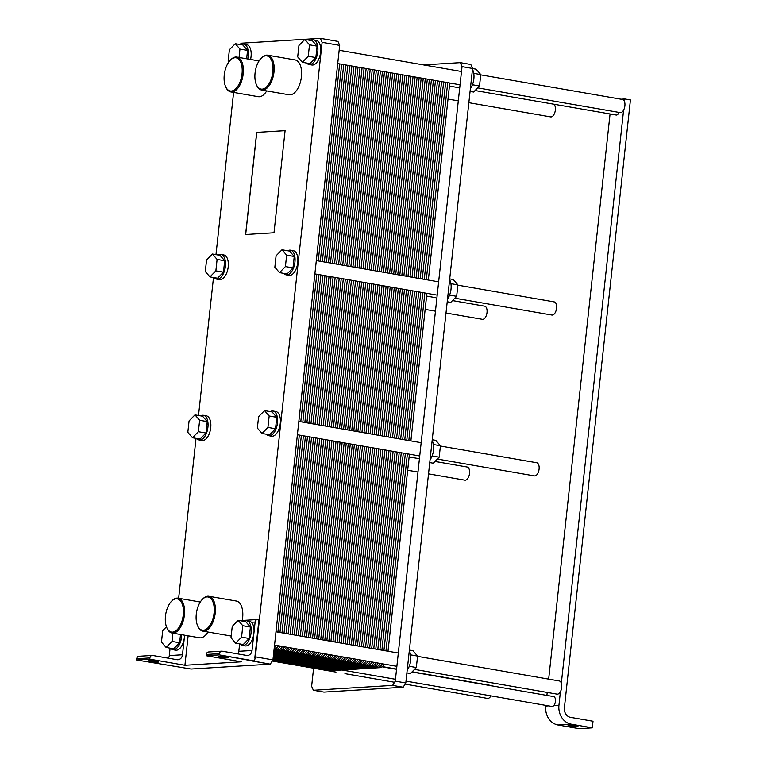 <?xml version="1.0" encoding="UTF-8"?>
<svg xmlns="http://www.w3.org/2000/svg" width="767" height="767" viewBox="0 0 767 767"><rect width="100%" height="100%" fill="white"/><g stroke="black" fill="none" stroke-linecap="round" stroke-linejoin="round"><path stroke-width="1.15" d="M317.787 51.773A12.512 6.481 -80.1 0 0 313.329 39.855A12.512 6.481 -80.1 0 0 310.597 40.43A12.512 6.481 -80.1 0 1 313.329 39.855A12.512 6.481 -80.1 0 1 317.787 51.773A12.512 6.481 -80.1 0 1 309.043 64.514A12.512 6.481 -80.1 0 0 317.787 51.773M306.675 63.047A12.512 6.481 -80.1 0 0 309.043 64.514A12.512 6.481 -80.1 0 1 306.675 63.047M312.428 40.756L317.087 46.145L315.851 57.573L309.945 63.613L302.351 62.29L308.257 56.25L309.494 44.822L304.835 39.433L298.938 45.474L297.692 56.902L302.351 62.29L308.257 56.25L309.494 44.822L304.835 39.433L298.938 45.474L297.692 56.902L302.351 62.29L309.945 63.613L315.851 57.573L308.257 56.25L315.851 57.573L317.087 46.145L309.494 44.822L317.087 46.145L312.428 40.756L304.835 39.433L312.428 40.756M320.606 52.261A12.512 6.481 99.9 0 1 311.862 65.003L309.043 64.514L311.862 65.003A12.512 6.481 99.9 0 0 320.606 52.261A12.512 6.481 99.9 0 0 316.138 40.344A12.512 6.481 99.9 0 1 320.606 52.261M247.549 50.421L246.638 58.771L247.549 50.421L239.956 49.098L235.296 43.709L229.391 49.75L228.144 61.178L228.825 61.964L228.144 61.178L229.391 49.75L235.296 43.709L242.89 45.023L247.549 50.421L239.956 49.098L235.296 43.709L242.89 45.023L247.549 50.421M239.045 57.448L239.956 49.098L239.045 57.448M248.249 56.049A12.512 6.481 -80.1 0 0 243.781 44.131A12.512 6.481 -80.1 0 0 241.059 44.707A12.512 6.481 -80.1 0 1 243.781 44.131A12.512 6.481 -80.1 0 1 248.249 56.049A12.512 6.481 -80.1 0 1 247.751 58.963A12.512 6.481 -80.1 0 0 248.249 56.049M251.058 56.537A12.512 6.481 99.9 0 1 250.56 59.452A12.512 6.481 99.9 0 0 251.058 56.537A12.512 6.481 99.9 0 0 246.6 44.611A12.512 6.481 99.9 0 1 251.058 56.537M272.851 71.935A16.855 8.734 99.9 0 1 265.746 87.63A16.855 8.734 99.9 0 1 256.456 84.792A16.855 8.734 99.9 0 1 261.039 58.369A16.855 8.734 99.9 0 1 269.955 57.765A16.855 8.734 99.9 0 1 272.851 71.935A16.855 8.734 99.9 0 1 265.746 87.63A16.855 8.734 99.9 0 1 256.456 84.792A16.855 8.734 99.9 0 1 261.039 58.369A16.855 8.734 99.9 0 1 269.955 57.765A16.855 8.734 99.9 0 1 272.851 71.935M301.412 76.796A17.689 9.166 99.9 0 1 289.054 94.792L261.633 90.036A17.689 9.166 -80.1 0 0 273.992 72.031A17.689 9.166 -80.1 0 0 267.693 55.186A17.689 9.166 -80.1 0 0 261.595 57.793A17.689 9.166 -80.1 0 1 267.693 55.186A17.689 9.166 -80.1 0 1 273.992 72.031A17.689 9.166 -80.1 0 1 261.633 90.036A17.689 9.166 -80.1 0 1 256.782 85.52A17.689 9.166 -80.1 0 0 261.633 90.036L289.054 94.792A17.689 9.166 99.9 0 0 301.412 76.796A17.689 9.166 99.9 0 0 295.103 59.941A17.689 9.166 99.9 0 1 301.412 76.796M242.036 73.833A16.855 8.734 99.9 0 1 234.932 89.518A16.855 8.734 99.9 0 1 225.642 86.681A16.855 8.734 99.9 0 1 230.234 60.267A16.855 8.734 99.9 0 1 239.141 59.653A16.855 8.734 99.9 0 1 242.036 73.833A16.855 8.734 99.9 0 1 234.932 89.518A16.855 8.734 99.9 0 1 225.642 86.681A16.855 8.734 99.9 0 1 230.234 60.267A16.855 8.734 99.9 0 1 239.141 59.653A16.855 8.734 99.9 0 1 242.036 73.833M266.715 90.918A17.689 9.166 99.9 0 1 258.239 96.69L230.829 91.925A17.689 9.166 -80.1 0 0 243.187 73.929A17.689 9.166 -80.1 0 0 236.878 57.074A17.689 9.166 -80.1 0 0 230.79 59.692A17.689 9.166 -80.1 0 1 236.878 57.074A17.689 9.166 -80.1 0 1 243.187 73.929A17.689 9.166 -80.1 0 1 230.829 91.925A17.689 9.166 -80.1 0 1 225.977 87.419A17.689 9.166 -80.1 0 0 230.829 91.925L258.239 96.69A17.689 9.166 99.9 0 0 266.715 90.918M294.94 262.113A12.512 6.481 -80.1 0 0 290.482 250.186A12.512 6.481 -80.1 0 0 287.75 250.771A12.512 6.481 -80.1 0 1 290.482 250.186A12.512 6.481 -80.1 0 1 294.94 262.113A12.512 6.481 -80.1 0 1 286.196 274.845A12.512 6.481 -80.1 0 0 294.94 262.113M283.828 273.378A12.512 6.481 -80.1 0 0 286.196 274.845A12.512 6.481 -80.1 0 1 283.828 273.378M289.581 251.087L294.24 256.475L293.004 267.904L287.098 273.944L279.504 272.63L285.41 266.59L286.647 255.162L281.988 249.774L276.082 255.814L274.845 267.242L279.504 272.63L285.41 266.59L286.647 255.162L281.988 249.774L276.082 255.814L274.845 267.242L279.504 272.63L287.098 273.944L293.004 267.904L285.41 266.59L293.004 267.904L294.24 256.475L286.647 255.162L294.24 256.475L289.581 251.087L281.988 249.774L289.581 251.087M297.749 262.602A12.512 6.481 99.9 0 1 289.006 275.334L286.196 274.845L289.006 275.334A12.512 6.481 99.9 0 0 297.749 262.602A12.512 6.481 99.9 0 0 293.291 250.675A12.512 6.481 99.9 0 1 297.749 262.602M277.472 422.953A12.512 6.481 -80.1 0 0 273.004 411.035A12.512 6.481 -80.1 0 0 270.281 411.62A12.512 6.481 -80.1 0 1 273.004 411.035A12.512 6.481 -80.1 0 1 277.472 422.953A12.512 6.481 -80.1 0 1 268.728 435.694A12.512 6.481 -80.1 0 0 277.472 422.953M266.35 434.227A12.512 6.481 -80.1 0 0 268.728 435.694A12.512 6.481 -80.1 0 1 266.35 434.227M272.103 411.937L276.772 417.325L275.526 428.753L269.62 434.793L262.036 433.47L267.932 427.43L269.179 416.002L264.519 410.613L258.613 416.654L257.367 428.082L262.036 433.47L267.932 427.43L269.179 416.002L264.519 410.613L258.613 416.654L257.367 428.082L262.036 433.47L269.62 434.793L275.526 428.753L267.932 427.43L275.526 428.753L276.772 417.325L269.179 416.002L276.772 417.325L272.103 411.937L264.519 410.613L272.103 411.937M280.281 423.442A12.512 6.481 99.9 0 1 271.537 436.183L268.728 435.694L271.537 436.183A12.512 6.481 99.9 0 0 280.281 423.442A12.512 6.481 99.9 0 0 275.823 411.524A12.512 6.481 99.9 0 1 280.281 423.442M205.978 433.029L200.082 439.069L192.488 437.746L198.385 431.706L199.631 420.278L194.971 414.889L189.065 420.93L187.829 432.358L192.488 437.746L198.385 431.706L199.631 420.278L194.971 414.889L189.065 420.93L187.829 432.358L192.488 437.746L200.082 439.069L205.978 433.029L198.385 431.706L205.978 433.029L207.224 421.601L199.631 420.278L207.224 421.601L205.978 433.029M202.565 416.213L207.224 421.601L202.565 416.213L194.971 414.889L202.565 416.213M207.924 427.229A12.512 6.481 -80.1 0 0 203.466 415.311A12.512 6.481 -80.1 0 0 200.733 415.887A12.512 6.481 -80.1 0 1 203.466 415.311A12.512 6.481 -80.1 0 1 207.924 427.229A12.512 6.481 -80.1 0 1 199.18 439.97A12.512 6.481 -80.1 0 0 207.924 427.229M196.803 438.503A12.512 6.481 -80.1 0 0 199.18 439.97A12.512 6.481 -80.1 0 1 196.803 438.503M210.733 427.718A12.512 6.481 99.9 0 1 201.989 440.459L199.18 439.97L201.989 440.459A12.512 6.481 99.9 0 0 210.733 427.718A12.512 6.481 99.9 0 0 206.275 415.8A12.512 6.481 99.9 0 1 210.733 427.718M223.456 272.18L217.55 278.22L209.957 276.906L215.863 270.866L217.099 259.438L212.44 254.04L206.544 260.08L205.297 271.518L209.957 276.906L215.863 270.866L217.099 259.438L212.44 254.04L206.544 260.08L205.297 271.518L209.957 276.906L217.55 278.22L223.456 272.18L215.863 270.866L223.456 272.18L224.693 260.751L217.099 259.438L224.693 260.751L223.456 272.18M220.033 255.363L224.693 260.751L220.033 255.363L212.44 254.04L220.033 255.363M225.393 266.389A12.512 6.481 -80.1 0 0 220.934 254.462A12.512 6.481 -80.1 0 0 218.202 255.047A12.512 6.481 -80.1 0 1 220.934 254.462A12.512 6.481 -80.1 0 1 225.393 266.389A12.512 6.481 -80.1 0 1 216.649 279.121A12.512 6.481 -80.1 0 0 225.393 266.389M214.281 277.654A12.512 6.481 -80.1 0 0 216.649 279.121A12.512 6.481 -80.1 0 1 214.281 277.654M228.211 266.878A12.512 6.481 99.9 0 1 219.467 279.61L216.649 279.121L219.467 279.61A12.512 6.481 99.9 0 0 228.211 266.878A12.512 6.481 99.9 0 0 223.743 254.951A12.512 6.481 99.9 0 1 228.211 266.878M249.16 638.48L243.264 644.52L235.67 643.197L241.567 637.156L242.813 625.728L238.154 620.34L232.248 626.38L231.001 637.808L235.67 643.197L241.567 637.156L242.813 625.728L238.154 620.34L232.248 626.38L231.001 637.808L235.67 643.197L243.264 644.52L249.16 638.48L241.567 637.156L249.16 638.48L250.406 627.051L242.813 625.728L250.406 627.051L249.16 638.48M245.747 621.663L250.406 627.051L245.747 621.663L238.154 620.34L245.747 621.663M253.915 633.168A12.512 6.481 99.9 0 1 245.172 645.91L242.362 645.421A12.512 6.481 -80.1 0 0 251.106 632.679A12.512 6.481 -80.1 0 0 246.638 620.762A12.512 6.481 -80.1 0 0 243.916 621.337A12.512 6.481 -80.1 0 1 246.638 620.762A12.512 6.481 -80.1 0 1 251.106 632.679A12.512 6.481 -80.1 0 1 242.362 645.421A12.512 6.481 -80.1 0 1 239.985 643.954A12.512 6.481 -80.1 0 0 242.362 645.421L245.172 645.91A12.512 6.481 99.9 0 0 253.915 633.168L252.036 650.493A5.839 4.957 -93.5 0 1 247.473 655.469A5.839 4.957 -93.5 0 1 246.485 655.411L222.229 651.202A2.924 2.483 86.5 0 0 219.458 653.657L219.324 654.893L254.471 661.001L255.363 656.849L322.121 42.338L320.366 38.35L241.135 43.22L240.292 44.572L241.135 43.22L320.366 38.35L337.94 41.399L339.695 45.387L322.121 42.338L320.366 38.35L337.94 41.399L339.695 45.387L322.121 42.338L255.363 656.849L272.937 659.898L339.695 45.387L272.937 659.898L270.291 664.164L191.06 669.035L136.574 659.984L136.708 658.748A2.924 2.483 -93.5 0 1 138.99 656.264L152.192 655.449A2.924 2.483 -93.5 0 1 152.681 655.478L176.937 659.687A5.839 4.957 86.5 0 0 177.925 659.745A5.839 4.957 86.5 0 0 182.488 654.769L184.368 637.444A12.512 6.481 99.9 0 1 175.624 650.186L172.815 649.697A12.512 6.481 -80.1 0 0 181.558 636.955A12.512 6.481 -80.1 0 0 181.693 634.702A12.512 6.481 -80.1 0 1 181.558 636.955A12.512 6.481 -80.1 0 1 172.815 649.697A12.512 6.481 -80.1 0 1 170.437 648.22A12.512 6.481 -80.1 0 0 172.815 649.697L175.624 650.186A12.512 6.481 99.9 0 0 184.368 637.444L184.617 635.21L184.368 637.444A12.512 6.481 99.9 0 0 184.502 635.191A12.512 6.481 99.9 0 1 184.368 637.444L182.488 654.769L169.286 655.584L170.092 648.163L169.286 655.584A5.839 4.957 86.5 0 1 168.404 658.201A5.839 4.957 86.5 0 0 169.286 655.584L182.488 654.769A5.839 4.957 86.5 0 1 177.925 659.745A5.839 4.957 86.5 0 1 176.937 659.687L152.681 655.478A2.924 2.483 -93.5 0 0 149.91 657.933A2.924 2.483 -93.5 0 1 152.192 655.449L138.99 656.264A2.924 2.483 -93.5 0 0 136.708 658.748L136.574 659.984L149.776 659.169L149.91 657.933L136.708 658.748L149.91 657.933L149.776 659.169L136.574 659.984L191.06 669.035L270.291 664.164L252.717 661.106L254.471 661.001L255.363 656.849L272.937 659.898L270.291 664.164L219.324 654.893L206.122 655.708L241.269 661.816L184.924 665.277L149.776 659.169L184.924 665.277L241.269 661.816L206.122 655.708L206.256 654.472L206.122 655.708L219.324 654.893L219.458 653.657L206.256 654.472A2.924 2.483 86.5 0 1 208.538 651.988A2.924 2.483 86.5 0 0 206.256 654.472L219.458 653.657A2.924 2.483 86.5 0 1 222.229 651.202L246.485 655.411A5.839 4.957 -93.5 0 0 247.473 655.469A5.839 4.957 -93.5 0 0 252.036 650.493L238.825 651.308L239.63 643.887L238.825 651.308A5.839 4.957 -93.5 0 1 237.952 653.935A5.839 4.957 -93.5 0 0 238.825 651.308L252.036 650.493L253.915 633.168A12.512 6.481 99.9 0 0 251.403 622.267A12.512 6.481 99.9 0 1 253.915 633.168L255.123 622.037L253.915 633.168M249.457 621.251A12.512 6.481 99.9 0 1 251.403 622.267A12.512 6.481 99.9 0 0 249.457 621.251L246.638 620.762L249.457 621.251M215.211 613.13A17.689 9.166 -80.1 0 0 208.902 596.285A17.689 9.166 -80.1 0 0 202.814 598.893A17.689 9.166 -80.1 0 1 208.902 596.285A17.689 9.166 -80.1 0 1 215.211 613.13A17.689 9.166 -80.1 0 1 202.852 631.136A17.689 9.166 -80.1 0 0 215.211 613.13M198.001 626.62A17.689 9.166 -80.1 0 0 202.852 631.136A17.689 9.166 -80.1 0 1 198.001 626.62L197.675 625.891A16.855 8.734 99.9 0 1 202.258 599.468A16.855 8.734 99.9 0 1 211.174 598.864A16.855 8.734 99.9 0 1 214.07 613.034A16.855 8.734 99.9 0 1 206.965 628.729A16.855 8.734 99.9 0 1 197.675 625.891A16.855 8.734 99.9 0 1 202.258 599.468A16.855 8.734 99.9 0 1 211.174 598.864A16.855 8.734 99.9 0 1 214.07 613.034A16.855 8.734 99.9 0 1 206.965 628.729A16.855 8.734 99.9 0 1 197.675 625.891L198.001 626.62M242.631 617.895A17.689 9.166 99.9 0 1 242.142 621.03A17.689 9.166 99.9 0 0 242.631 617.895A17.689 9.166 99.9 0 0 236.322 601.04A17.689 9.166 99.9 0 1 242.631 617.895M231.203 635.968A17.689 9.166 99.9 0 1 230.273 635.891L202.852 631.136L230.273 635.891A17.689 9.166 99.9 0 0 231.203 635.968M184.396 615.029A17.689 9.166 -80.1 0 0 178.097 598.174A17.689 9.166 -80.1 0 0 172.009 600.791A17.689 9.166 -80.1 0 1 178.097 598.174A17.689 9.166 -80.1 0 1 184.396 615.029A17.689 9.166 -80.1 0 1 172.048 633.024A17.689 9.166 -80.1 0 0 184.396 615.029M167.187 628.518A17.689 9.166 -80.1 0 0 172.048 633.024A17.689 9.166 -80.1 0 1 167.187 628.518L166.861 627.78A16.855 8.734 99.9 0 1 171.444 601.366A16.855 8.734 99.9 0 1 180.36 600.762A16.855 8.734 99.9 0 1 183.255 614.933A16.855 8.734 99.9 0 1 176.151 630.618A16.855 8.734 99.9 0 1 166.861 627.78A16.855 8.734 99.9 0 1 171.444 601.366A16.855 8.734 99.9 0 1 180.36 600.762A16.855 8.734 99.9 0 1 183.255 614.933A16.855 8.734 99.9 0 1 176.151 630.618A16.855 8.734 99.9 0 1 166.861 627.78L167.187 628.518M207.934 632.018A17.689 9.166 99.9 0 1 199.458 637.789L172.048 633.024L199.458 637.789A17.689 9.166 99.9 0 0 207.934 632.018M180.513 634.501L179.612 642.756L173.716 648.796L166.123 647.473L172.029 641.433L172.92 633.178L172.029 641.433L179.612 642.756L173.716 648.796L166.123 647.473L172.029 641.433L179.612 642.756L180.513 634.501M166.458 626.812L162.7 630.656L161.463 642.084L166.123 647.473L161.463 642.084L162.7 630.656L166.458 626.812M244.203 620.359A2.924 2.483 86.5 0 0 242.669 621.126A2.924 2.483 86.5 0 1 244.203 620.359L257.405 619.544A2.924 2.483 86.5 0 0 255.123 622.037L251.403 622.267L255.123 622.037A2.924 2.483 86.5 0 1 257.904 619.573A2.924 2.483 86.5 0 0 257.405 619.544L244.203 620.359M258.949 619.755L257.904 619.573L258.949 619.755L254.836 657.702L258.949 619.755M225.91 656.974A5.005 0.527 6.2 0 1 228.24 657.674A5.005 0.527 6.2 0 1 223.207 657.655A5.005 0.527 6.2 0 1 218.288 656.59A5.005 0.527 6.2 0 1 220.877 656.418A5.005 0.527 6.2 0 1 225.91 656.974A5.005 0.527 6.2 0 1 228.24 657.674A5.005 0.527 6.2 0 1 223.207 657.655A5.005 0.527 6.2 0 1 218.288 656.59A5.005 0.527 6.2 0 1 220.877 656.418A5.005 0.527 6.2 0 1 225.91 656.974M156.363 661.25A5.005 0.527 6.2 0 1 158.692 661.95A5.005 0.527 6.2 0 1 153.659 661.931A5.005 0.527 6.2 0 1 148.74 660.866A5.005 0.527 6.2 0 1 151.329 660.694A5.005 0.527 6.2 0 1 156.363 661.25A5.005 0.527 6.2 0 1 158.692 661.95A5.005 0.527 6.2 0 1 153.659 661.931A5.005 0.527 6.2 0 1 148.74 660.866A5.005 0.527 6.2 0 1 151.329 660.694A5.005 0.527 6.2 0 1 156.363 661.25M188.126 635.824L184.924 665.277L188.126 635.824M256.772 132.403L285.084 130.658L256.772 132.403L245.68 234.501L256.696 132.394L285.094 130.649L274.001 232.765L245.603 234.51L256.696 132.394L285.094 130.649L274.001 232.765L245.603 234.51L256.772 132.403M233.609 92.414L215.978 254.663L233.609 92.414M213.494 277.52L198.509 415.503L213.494 277.52M196.026 438.36L178.653 598.27L196.026 438.36M469.538 473.383A6.673 3.461 -80.1 0 0 467.161 467.026A6.673 3.461 -80.1 0 1 469.538 473.383A6.673 3.461 -80.1 0 1 464.879 480.18A6.673 3.461 -80.1 0 0 469.538 473.383M539.086 469.107A6.673 3.461 -80.1 0 0 536.708 462.75A6.673 3.461 -80.1 0 1 539.086 469.107A6.673 3.461 -80.1 0 1 534.417 475.904A6.673 3.461 -80.1 0 0 539.086 469.107M487.016 312.543A6.673 3.461 -80.1 0 0 484.629 306.177A6.673 3.461 -80.1 0 1 487.016 312.543A6.673 3.461 -80.1 0 1 482.347 319.331A6.673 3.461 -80.1 0 0 487.016 312.543M555.337 110.103A6.673 3.461 99.9 0 1 550.677 116.891A6.673 3.461 99.9 0 0 555.337 110.103A6.673 3.461 99.9 0 0 553.937 104.226A6.673 3.461 99.9 0 1 555.337 110.103M624.884 105.827A6.673 3.461 99.9 0 1 620.215 112.615A6.673 3.461 99.9 0 0 624.884 105.827A6.673 3.461 99.9 0 0 622.507 99.461A6.673 3.461 99.9 0 1 624.884 105.827M490.909 695.851A6.673 3.461 99.9 0 1 487.505 698.411A6.673 3.461 99.9 0 0 490.909 695.851M489.787 685.257A6.673 3.461 99.9 0 1 490.65 685.65A6.673 3.461 99.9 0 0 489.787 685.257L412.167 671.777L489.787 685.257M624.808 98.972L621.021 99.211L624.808 98.972L630.426 99.95L624.808 98.972L624.52 101.627L624.808 98.972M579.095 728.65L592.297 727.835L593.016 721.239L570.523 717.337A8.341 7.085 -93.5 0 1 564.387 707.864L630.426 99.95L564.387 707.864A8.341 7.085 -93.5 0 0 570.523 717.337L593.016 721.239L592.297 727.835L571.214 724.173L592.297 727.835L579.095 728.65L558.002 724.988A16.682 14.161 -93.5 0 1 545.74 706.052L545.807 705.391L545.74 706.052A16.682 14.161 -93.5 0 0 558.002 724.988L579.095 728.65M575.681 725.889A5.005 0.527 6.2 0 1 578.021 726.589A5.005 0.527 6.2 0 1 572.987 726.57A5.005 0.527 6.2 0 1 568.069 725.505A5.005 0.527 6.2 0 1 570.658 725.333A5.005 0.527 6.2 0 1 575.681 725.889A5.005 0.527 6.2 0 1 578.021 726.589A5.005 0.527 6.2 0 1 572.987 726.57A5.005 0.527 6.2 0 1 568.069 725.505A5.005 0.527 6.2 0 1 570.658 725.333A5.005 0.527 6.2 0 1 575.681 725.889M558.942 705.237L560.418 691.642L558.942 705.237A16.682 14.161 86.5 0 0 571.214 724.173L558.002 724.988L571.214 724.173A16.682 14.161 86.5 0 1 558.942 705.237L553.803 705.554A5.005 2.598 99.9 0 1 551.933 706.455A5.005 2.598 99.9 0 0 553.803 705.554A5.005 2.598 99.9 0 0 555.481 700.223A5.005 2.598 99.9 0 0 553.64 696.589A5.005 2.598 99.9 0 1 555.481 700.223A5.005 2.598 99.9 0 1 553.803 705.554L558.942 705.237M561.339 683.138L623.59 110.132L561.339 683.138M546.89 695.42L547.216 692.428L546.89 695.42M548.664 679.131L610.062 113.976L548.664 679.131M619.065 112.413A5.005 2.598 99.9 0 1 616.179 115.031A5.005 2.598 99.9 0 0 619.065 112.413M561.712 687.337A6.673 3.461 99.9 0 1 557.043 694.135A6.673 3.461 99.9 0 0 561.712 687.337A6.673 3.461 99.9 0 0 559.335 680.981A6.673 3.461 99.9 0 1 561.712 687.337M556.554 308.267A6.673 3.461 -80.1 0 0 554.177 301.901A6.673 3.461 -80.1 0 1 556.554 308.267A6.673 3.461 -80.1 0 1 551.895 315.055A6.673 3.461 -80.1 0 0 556.554 308.267M460.267 62.645L470.813 64.476L472.568 68.464L405.81 682.975L403.154 687.232L392.618 685.401L395.264 681.144L462.022 66.633L460.267 62.645L423.47 64.907M405.81 682.975L395.264 681.144M403.154 687.232L323.933 692.102L313.387 690.271L392.618 685.401M313.598 668.21L311.632 686.283L313.387 690.271M407.2 670.157A12.512 6.481 -80.1 0 0 410.69 660.397A12.512 6.481 -80.1 0 0 409.29 650.934M409.386 650.071L412.924 650.684L417.584 656.082L410.585 654.865M406.903 672.937L410.441 673.551L416.337 667.511L417.584 656.082M409.271 666.283L416.337 667.511M429.75 462.597L433.288 463.21L439.194 457.17L440.431 445.742L435.771 440.354L432.233 439.74M432.118 455.943L439.194 457.17M433.432 444.524L440.431 445.742M430.047 459.817A12.512 6.481 -80.1 0 0 433.537 450.056A12.512 6.481 -80.1 0 0 432.137 440.594M447.219 301.747L450.756 302.371L456.662 296.33L457.909 284.893L453.239 279.504L449.702 278.891M449.596 295.103L456.662 296.33M450.91 283.685L457.909 284.893M447.525 298.977A12.512 6.481 -80.1 0 0 451.015 289.217A12.512 6.481 -80.1 0 0 449.615 279.754M470.075 91.417L473.613 92.03L479.509 85.99L480.756 74.562L476.096 69.174L472.558 68.56M472.443 84.763L479.509 85.99M473.757 73.344L480.756 74.562M470.372 88.636A12.512 6.481 -80.1 0 0 473.862 78.876A12.512 6.481 -80.1 0 0 472.462 69.413M472.568 68.464L462.022 66.633M286.081 633.532L307.481 436.5M308.928 423.202L324.959 275.65M326.406 262.352L347.806 65.31M273.992 650.215L277.731 649.985A12.512 6.481 -80.1 0 0 282.544 646.466A12.512 6.481 99.9 0 1 277.731 649.985A12.512 6.481 -80.1 0 0 282.544 646.466M296.273 635.306L317.682 438.264M319.12 424.966L335.15 277.424M336.598 264.126L358.007 67.084M273.723 652.621L287.932 651.749A12.512 6.481 -80.1 0 0 292.735 648.24A12.512 6.481 99.9 0 1 287.932 651.749A12.512 6.481 -80.1 0 0 292.735 648.24M306.464 637.07L327.873 440.037M329.321 426.74L345.342 279.188M346.789 265.89L368.198 68.857M273.464 655.037L298.123 653.522A12.512 6.481 -80.1 0 0 302.927 650.004A12.512 6.481 99.9 0 1 298.123 653.522A12.512 6.481 -80.1 0 0 302.927 650.004M316.666 638.844L338.065 441.802M339.513 428.513L355.543 280.962M356.981 267.664L378.39 70.622M273.205 657.453L308.315 655.286A12.512 6.481 -80.1 0 0 313.118 651.777A12.512 6.481 99.9 0 1 308.315 655.286A12.512 6.481 -80.1 0 0 313.118 651.777M326.857 640.618L348.256 443.575M349.704 430.277L365.734 282.735M367.182 269.438L388.581 72.395M272.937 659.86L318.506 657.06A12.512 6.481 -80.1 0 0 323.319 653.551A12.512 6.481 99.9 0 1 318.506 657.06A12.512 6.481 -80.1 0 0 323.319 653.551M337.049 642.382L358.457 445.349M359.896 432.051L375.926 284.499M377.374 271.202L398.773 74.169M328.813 670.444A12.512 6.481 99.9 0 0 330.376 670.713L379.675 667.683L330.376 670.713A12.512 6.481 -80.1 0 1 329.58 670.665L278.613 661.816A12.512 6.481 -80.1 0 0 279.409 661.863L328.707 658.834A12.512 6.481 -80.1 0 0 333.511 655.315A12.512 6.481 99.9 0 1 328.707 658.834A12.512 6.481 -80.1 0 0 333.511 655.315M347.24 644.155L368.649 447.113M370.097 433.815L386.117 286.273M387.565 272.975L408.974 75.933M327.394 654.261A12.512 6.481 99.9 0 1 322.591 657.77L273.292 660.799A12.512 6.481 99.9 0 1 272.419 660.742L278.613 661.816A12.512 6.481 -80.1 0 0 279.409 661.863L328.707 658.834L274.087 649.342M330.376 670.713L320.184 668.939A12.512 6.481 -80.1 0 1 319.388 668.901A12.512 6.481 -80.1 0 0 320.184 668.939L309.983 667.175A12.512 6.481 -80.1 0 1 309.187 667.127A12.512 6.481 -80.1 0 0 309.983 667.175L299.792 665.401A12.512 6.481 -80.1 0 1 298.996 665.353A12.512 6.481 -80.1 0 0 299.792 665.401L289.6 663.628A12.512 6.481 -80.1 0 1 288.804 663.589A12.512 6.481 -80.1 0 0 289.6 663.628L338.899 660.598A12.512 6.481 -80.1 0 0 343.702 657.089A12.512 6.481 99.9 0 1 338.899 660.598A12.512 6.481 -80.1 0 0 343.702 657.089M357.441 645.929L378.84 448.887M380.288 435.589L396.318 288.037M397.757 274.739L419.166 77.707M298.229 665.133A12.512 6.481 99.9 0 0 299.792 665.401L349.09 662.372L299.792 665.401L349.09 662.372L338.899 660.598L289.6 663.628L338.899 660.598L328.707 658.834L279.409 661.863A12.512 6.481 99.9 0 1 277.846 661.585M308.43 666.897A12.512 6.481 99.9 0 0 309.983 667.175L359.282 664.145L309.983 667.175L359.282 664.145L349.09 662.372A12.512 6.481 -80.1 0 0 353.894 658.863A12.512 6.481 99.9 0 1 349.09 662.372A12.512 6.481 -80.1 0 0 353.894 658.863M367.633 647.693L389.032 450.66M390.48 437.363L406.51 289.811M407.958 276.513L429.357 79.471M318.621 668.671A12.512 6.481 99.9 0 0 320.184 668.939L369.483 665.909L320.184 668.939L369.483 665.909L359.282 664.145A12.512 6.481 -80.1 0 0 364.095 660.627A12.512 6.481 99.9 0 1 359.282 664.145A12.512 6.481 -80.1 0 0 364.095 660.627M377.824 649.467L399.233 452.425M400.671 439.127L416.702 291.585M418.149 278.287L439.549 81.244M379.675 667.683A12.512 6.481 -80.1 0 0 384.478 664.164A12.512 6.481 99.9 0 1 379.675 667.683L369.483 665.909A12.512 6.481 -80.1 0 0 374.286 662.4A12.512 6.481 99.9 0 1 369.483 665.909A12.512 6.481 -80.1 0 0 374.286 662.4M388.016 651.231L409.425 454.198L388.016 651.231M410.872 440.9L426.893 293.349L410.872 440.9M428.341 280.051L449.75 83.018L428.341 280.051M274.04 649.726L275.698 649.63A12.512 6.481 99.9 0 0 280.501 646.111M284.039 633.178L305.448 436.145M306.896 422.847L322.917 275.295M324.364 261.998L345.773 64.965M282.007 632.823L303.406 435.79M304.854 422.492L320.884 274.941M322.322 261.643L343.731 64.61M278.459 645.756A12.512 6.481 99.9 0 1 274.097 649.218M279.965 632.468L301.373 435.435M302.812 422.138L318.842 274.586M320.29 261.288L341.689 64.255M276.427 645.402A12.512 6.481 99.9 0 1 274.25 647.818M277.922 632.123L299.331 435.081M300.779 421.783L316.8 274.231M318.247 260.933L339.656 63.901M273.781 652.142L285.89 651.394A12.512 6.481 99.9 0 0 290.693 647.885M294.231 634.951L315.64 437.909M317.087 424.611L333.118 277.069M334.556 263.771L355.965 66.729M273.829 651.662L283.848 651.039A12.512 6.481 99.9 0 0 288.66 647.53M292.198 634.597L313.598 437.554M315.045 424.256L331.076 276.714M332.523 263.417L353.923 66.374M273.886 651.173L281.815 650.684A12.512 6.481 99.9 0 0 286.618 647.175M290.156 634.242L311.565 437.2M313.003 423.911L329.033 276.36M330.481 263.062L351.89 66.02M273.934 650.694L279.773 650.33A12.512 6.481 99.9 0 0 284.576 646.821M288.124 633.887L309.523 436.854M310.971 423.557L327.001 276.005M328.439 262.707L349.848 65.665M273.522 654.558L296.081 653.168A12.512 6.481 99.9 0 0 300.885 649.659M304.432 636.725L325.831 439.683M327.279 426.385L343.309 278.833M344.757 265.535L366.156 68.503M273.57 654.069L294.049 652.813A12.512 6.481 99.9 0 0 298.852 649.304M302.39 636.37L323.799 439.328M325.237 426.03L341.267 278.479M342.715 265.19L364.114 68.148M273.627 653.589L292.006 652.458A12.512 6.481 99.9 0 0 296.81 648.949M300.348 636.016L321.757 438.973M323.204 425.675L339.235 278.133M340.673 264.836L362.082 67.793M273.675 653.11L289.964 652.103A12.512 6.481 99.9 0 0 294.777 648.594M298.315 635.661L319.714 438.619M321.162 425.321L337.192 277.779M338.64 264.481L360.039 67.438M273.253 656.964L306.282 654.932A12.512 6.481 99.9 0 0 311.086 651.423M314.623 638.489L336.032 441.456M337.47 428.159L353.501 280.607M354.948 267.309L376.348 70.267M273.311 656.485L304.24 654.587A12.512 6.481 99.9 0 0 309.043 651.068M312.581 638.134L333.99 441.102M335.438 427.804L351.459 280.252M352.906 266.954L374.315 69.912M273.359 656.006L302.198 654.232A12.512 6.481 99.9 0 0 307.001 650.713M310.549 637.78L331.948 440.747M333.396 427.449L349.426 279.897M350.864 266.6L372.273 69.567M273.416 655.517L300.165 653.877A12.512 6.481 99.9 0 0 304.969 650.358M308.507 637.425L329.915 440.392M331.354 427.094L347.384 279.543M348.832 266.245L370.231 69.212M272.994 659.38L316.474 656.705A12.512 6.481 99.9 0 0 321.277 653.196M324.815 640.263L346.224 443.221M347.662 429.923L363.692 282.381M365.14 269.083L386.549 72.04M273.042 658.901L314.432 656.351A12.512 6.481 99.9 0 0 319.235 652.842M322.782 639.908L344.182 442.866M345.629 429.568L361.66 282.026M363.098 268.728L384.507 71.686M273.1 658.412L312.39 655.996A12.512 6.481 99.9 0 0 317.202 652.487M320.74 639.553L342.149 442.511M343.587 429.213L359.618 281.671M361.065 268.373L382.465 71.331M273.148 657.933L310.357 655.641A12.512 6.481 99.9 0 0 315.16 652.132M318.698 639.199L340.107 442.156M341.555 428.858L357.575 281.316M359.023 268.019L380.432 70.976M275.804 661.24A12.512 6.481 99.9 0 0 277.366 661.509L326.665 658.479A12.512 6.481 99.9 0 0 331.469 654.96M335.006 642.027L356.415 444.994M357.863 431.696L373.893 284.145M375.331 270.847L396.74 73.814M273.771 660.886A12.512 6.481 99.9 0 0 275.324 661.154L324.623 658.124A12.512 6.481 99.9 0 0 329.436 654.606M332.974 641.682L354.373 444.639M355.821 431.342L371.851 283.79M373.299 270.492L394.698 73.459M330.932 641.327L352.341 444.285M353.779 430.987L369.809 283.435M371.257 270.137L392.666 73.105M272.649 660.358L320.548 657.415A12.512 6.481 99.9 0 0 325.352 653.906M328.89 640.972L350.298 443.93M351.746 430.632L367.776 283.081M369.215 269.792L390.624 72.75M272.467 660.655L289.6 663.628A12.512 6.481 99.9 0 1 288.037 663.359M285.995 663.004A12.512 6.481 99.9 0 0 287.558 663.273L336.857 660.243A12.512 6.481 99.9 0 0 341.66 656.734M345.208 643.801L366.607 446.758M368.055 433.46L384.085 285.918M385.523 272.621L406.932 75.578M283.963 662.65A12.512 6.481 99.9 0 0 285.525 662.918L334.824 659.888A12.512 6.481 99.9 0 0 339.628 656.379M343.165 643.446L364.574 446.404M366.012 433.115L382.043 285.564M383.49 272.266L404.89 75.224M281.92 662.295A12.512 6.481 99.9 0 0 283.483 662.573L332.782 659.543A12.512 6.481 99.9 0 0 337.585 656.025M341.123 643.091L362.532 446.058M363.98 432.761L380.001 285.209M381.448 271.911L402.857 74.869M279.888 661.94A12.512 6.481 99.9 0 0 281.441 662.218L330.74 659.189A12.512 6.481 99.9 0 0 335.553 655.67M339.091 642.736L360.49 445.704M361.938 432.406L377.968 284.854M379.416 271.556L400.815 74.524M296.196 664.778A12.512 6.481 99.9 0 0 297.759 665.047L347.048 662.017A12.512 6.481 99.9 0 0 351.861 658.508M355.399 645.574L376.808 448.532M378.246 435.234L394.276 287.683M395.724 274.394L417.123 77.352M294.154 664.423A12.512 6.481 99.9 0 0 295.717 664.692L345.016 661.662A12.512 6.481 99.9 0 0 349.819 658.153M353.357 645.22L374.766 448.177M376.213 434.879L392.234 287.337M393.682 274.04L415.091 76.997M292.112 664.069A12.512 6.481 99.9 0 0 293.675 664.337L342.974 661.307A12.512 6.481 99.9 0 0 347.777 657.798M351.324 644.865L372.724 447.823M374.171 434.525L390.202 286.983M391.64 273.685L413.049 76.642M290.079 663.714A12.512 6.481 99.9 0 0 291.642 663.982L340.941 660.953A12.512 6.481 99.9 0 0 345.744 657.444M349.282 644.51L370.691 447.468M372.129 434.17L388.16 286.628M389.607 273.33L411.007 76.288M306.388 666.542A12.512 6.481 99.9 0 0 307.95 666.82L357.249 663.791A12.512 6.481 99.9 0 0 362.053 660.272M365.591 647.338L386.999 450.306M388.438 437.008L404.468 289.456M405.916 276.158L427.324 79.126M304.346 666.187A12.512 6.481 99.9 0 0 305.908 666.465L355.207 663.436A12.512 6.481 99.9 0 0 360.011 659.917M363.548 646.984L384.957 449.951M386.405 436.653L402.435 289.101M403.873 275.804L425.282 78.771M302.313 665.842A12.512 6.481 99.9 0 0 303.876 666.111L353.165 663.081A12.512 6.481 99.9 0 0 357.978 659.562M361.516 646.629L382.915 449.596M384.363 436.298L400.393 288.747M401.841 275.449L423.24 78.416M300.271 665.488A12.512 6.481 99.9 0 0 301.834 665.756L351.133 662.726A12.512 6.481 99.9 0 0 355.936 659.217M359.474 646.284L380.883 449.241M382.321 435.944L398.351 288.392M399.799 275.094L421.208 78.061M316.579 668.316A12.512 6.481 99.9 0 0 318.142 668.584L367.441 665.555A12.512 6.481 99.9 0 0 372.244 662.046M375.782 649.112L397.191 452.07M398.639 438.772L414.669 291.23M416.107 277.932L437.516 80.89M314.547 667.961A12.512 6.481 99.9 0 0 316.1 668.23L365.399 665.2A12.512 6.481 99.9 0 0 370.212 661.691M373.75 648.757L395.149 451.715M396.597 438.417L412.627 290.875M414.075 277.577L435.474 80.535M312.505 667.606A12.512 6.481 99.9 0 0 314.067 667.875L363.366 664.845A12.512 6.481 99.9 0 0 368.17 661.336M371.707 648.403L393.116 451.36M394.554 438.072L410.585 290.52M412.032 277.223L433.441 80.18M310.462 667.252A12.512 6.481 99.9 0 0 312.025 667.53L361.324 664.49A12.512 6.481 99.9 0 0 366.127 660.981M369.665 648.048L391.074 451.015M392.522 437.717L408.552 290.166M409.99 276.868L431.399 79.826M326.771 670.09A12.512 6.481 99.9 0 0 328.334 670.358L377.632 667.328A12.512 6.481 99.9 0 0 382.436 663.819M385.983 650.886L407.382 453.843M408.83 440.546L424.86 292.994M426.299 279.696L447.707 82.663M324.738 669.735A12.512 6.481 99.9 0 0 326.301 670.003L375.6 666.974A12.512 6.481 99.9 0 0 380.403 663.465M383.941 650.531L405.35 453.489M406.788 440.191L422.818 292.639M424.266 279.341L445.665 82.309M322.696 669.38A12.512 6.481 99.9 0 0 324.259 669.649L373.558 666.619A12.512 6.481 99.9 0 0 378.361 663.11M381.899 650.176L403.308 453.134M404.755 439.836L420.776 292.294M422.224 278.996L443.633 81.954M320.664 669.025A12.512 6.481 99.9 0 0 322.217 669.294L371.516 666.264A12.512 6.481 99.9 0 0 376.319 662.755M379.866 649.822L401.266 452.779M402.713 439.481L418.744 291.939M420.182 278.642L441.591 81.599M548.606 705.87L545.74 706.052L548.606 705.87M316.138 40.344L313.329 39.855L316.138 40.344M246.6 44.611L243.781 44.131L246.6 44.611M295.103 59.941L267.693 55.186L295.103 59.941M256.456 84.792L256.782 85.52L256.456 84.792M261.039 58.369L261.595 57.793L261.039 58.369M259.054 60.929L236.878 57.074L259.054 60.929M225.642 86.681L225.977 87.419L225.642 86.681M230.234 60.267L230.79 59.692L230.234 60.267M293.291 250.675L290.482 250.186L293.291 250.675M275.823 411.524L273.004 411.035L275.823 411.524M206.275 415.8L203.466 415.311L206.275 415.8M223.743 254.951L220.934 254.462L223.743 254.951M202.258 599.468L202.814 598.893L202.258 599.468M236.322 601.04L208.902 596.285L236.322 601.04M171.444 601.366L172.009 600.791L171.444 601.366M200.273 602.028L178.097 598.174L200.273 602.028M208.538 651.988L221.74 651.173L208.538 651.988M407.68 470.248L417.977 472.031L407.68 470.248M428.523 473.862L464.879 480.18L428.523 473.862M409.127 456.95L418.312 458.541L409.127 456.95M435.014 461.446L467.161 467.026L435.014 461.446M297.395 434.745L419.722 455.982L297.395 434.745M437.353 459.05L534.417 475.904L437.353 459.05M298.842 421.447L421.169 442.684L298.842 421.447M440.402 446.03L536.708 462.75L440.402 446.03M425.158 309.398L435.455 311.191L425.158 309.398M446.001 313.022L482.347 319.331L446.001 313.022M426.596 296.1L435.79 297.701L426.596 296.1M452.492 300.597L484.629 306.177L452.492 300.597M448.005 99.068L458.302 100.851L448.005 99.068M468.848 102.682L550.677 116.891L468.848 102.682M337.72 63.565L460.047 84.801L337.72 63.565M477.678 87.869L620.215 112.615L477.678 87.869M339.167 50.267L461.494 71.504L339.167 50.267M480.727 74.85L622.507 99.461L480.727 74.85M272.237 661.029L335.994 672.103L272.237 661.029M344.958 673.656L394.564 682.275L344.958 673.656M405.11 684.097L487.505 698.411L405.11 684.097M382.292 666.59L395.465 668.882L382.292 666.59M449.414 86.077L458.771 87.706L449.414 86.077M475.07 90.535L616.179 115.031L475.07 90.535M273.138 658.038L395.465 679.284L273.138 658.038M406.011 681.115L551.933 706.455L406.011 681.115M382.024 666.791L395.571 669.14L382.024 666.791M411.965 671.988L553.64 696.589L411.965 671.988M274.548 645.076L396.875 666.322L274.548 645.076M414.506 669.38L557.043 694.135L414.506 669.38M275.995 631.787L398.313 653.024L275.995 631.787M417.555 656.36L559.335 680.981L417.555 656.36M314.873 273.896L437.2 295.142L314.873 273.896M454.831 298.2L551.895 315.055L454.831 298.2M316.311 260.598L438.638 281.844L316.311 260.598M457.87 285.18L554.177 301.901L457.87 285.18"/></g></svg>
